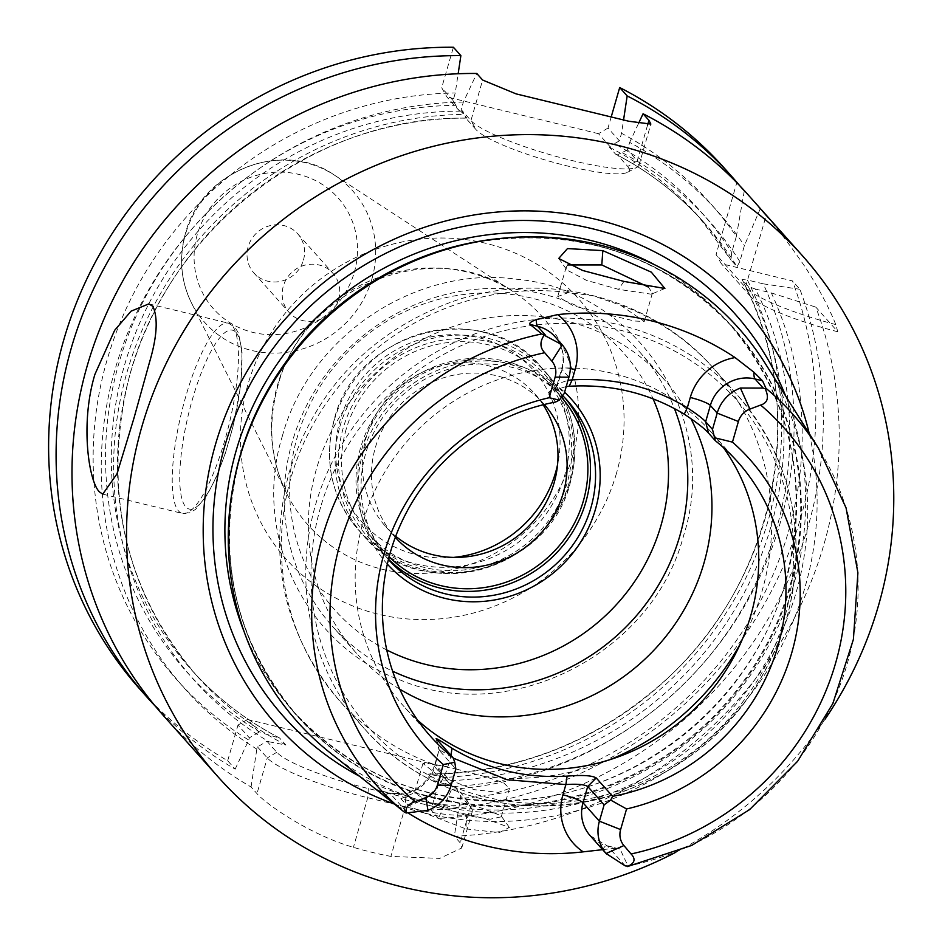 <?xml version="1.0" encoding="UTF-8"?>
<svg xmlns="http://www.w3.org/2000/svg" width="945" height="945" viewBox="0 0 945 945"><rect width="100%" height="100%" fill="white"/><g stroke="black" fill="none" stroke-linecap="round" stroke-linejoin="round"><path stroke-width="0.71" stroke-dasharray="4.72 3.54" d="M765.733 364.25A295.655 282.047 -41.7 0 1 796.151 592.35A295.655 282.047 -41.7 0 1 330.053 752.763M555.695 402.015L548.856 394.348L557.385 385.832L564.224 393.486M570.331 368.562A17.612 2.906 16.1 0 0 561.743 368.644A17.612 2.906 16.1 0 0 562.086 369.519L557.385 385.832L557.727 383.812L568.028 380.292M627.267 866.577L628.023 866.081A278.846 266.017 138.3 0 0 847.287 663.591A278.846 266.017 -41.7 0 0 818.583 448.462M450.954 755.35L450.765 756.661C441.811 750.98 438.043 748.936 439.449 750.554L455.844 768.947M737.88 462.117L710.675 431.605A205.951 196.477 -41.7 0 0 514.694 374.586A205.951 196.477 -41.7 0 0 363.187 521.723A205.951 196.477 138.3 0 0 403.255 705.75A205.951 196.477 138.3 0 0 417.69 720.255M625.271 865.903L607.564 846.047A17.612 4.406 -76.4 0 0 606.903 845.621L590.164 835.675A36.796 35.107 138.3 0 0 607.564 846.047L620.062 849.082L628.023 866.081M602.792 849.649C613.258 848.256 619.022 848.067 620.062 849.082L606.903 845.621A17.612 4.406 -76.4 0 0 602.792 849.649L602.638 849.661M408.547 813.291A284.032 270.967 -41.7 0 1 399.392 807.302L391.206 801.49M465.897 828.907L499.314 832.604L509.367 827.442L485.624 818.795L400.834 798.761L404.413 802.47L418.588 810.775L465.897 828.907L466.606 815.712L490.443 819.161L501.252 816.823L500.968 815.677L481.324 807.999L414.442 792.914L430.625 802.896L466.606 815.712M399.392 807.302A54.42 51.916 138.3 0 0 447.8 766.938A17.612 2.906 16.1 0 0 434.393 765.993L439.035 749.905L434.735 766.867L451.143 785.26M453.198 758.126L450.765 756.661L447.8 766.938M394.301 804.006A313.267 298.856 138.3 0 0 804.916 587.613A313.267 298.856 138.3 0 0 809.227 433.542M675.805 852.272A391.49 373.488 138.3 0 0 825.15 719.086M835.805 324.608A88.086 14.541 -163.9 0 1 745.428 287.374L766.1 215.743C773.636 223.481 786.311 240.054 804.136 265.462C817.85 286.512 828.411 306.227 835.805 324.608L837.766 331.742L815.807 307.113A391.49 373.488 -41.7 0 1 823.981 544.273A391.49 373.488 -41.7 0 1 454.309 836.23L460.227 842.857L461.751 847.984L439.708 858.403L390.899 856.406A391.49 373.488 -41.7 0 1 353.418 847.322C309.606 834.778 265.58 803.722 256.981 793.611L251.063 786.972A391.49 373.488 -41.7 0 1 163.414 715.578M766.1 215.743L760.134 209.058L744.436 245.546L739.829 261.529L737.029 266.738L730.875 259.84L731.725 252.445L736.332 236.463A357.671 341.216 -41.7 0 0 621.55 133.292L623.57 119.885M747.802 194.457A391.49 373.488 -41.7 0 1 760.134 209.058M739.699 185.681A391.49 373.488 -41.7 0 1 744.235 191.221L736.757 182.834L716.086 254.465L721.307 263.667L792.43 280.901A391.49 373.488 -41.7 0 1 430.932 810.007L441.232 774.321L436.011 765.119L247.495 719.44L258.871 732.198L260.974 732.706A345.008 329.132 -41.7 0 1 120.984 356.206A345.008 329.132 -41.7 0 1 455.809 105.32L458.916 110.4L446.926 96.957L441.705 87.755L453.399 47.25M724.425 168.245A391.49 373.488 -41.7 0 1 736.757 182.834M451.97 789.288A357.671 341.216 138.3 0 0 763.229 283.831L747.353 279.98A345.008 329.132 -41.7 0 1 445.272 777.369L447.387 777.877L452.608 787.079L438.409 818.394A391.49 373.488 138.3 0 0 799.907 289.288L792.43 280.901M438.409 818.394L430.932 810.007M155.618 706.529A391.49 373.488 138.3 0 0 235.163 769.147L227.686 760.76A391.49 373.488 -41.7 0 1 140.049 689.366M455.809 105.32L453.08 100.513L455.254 92.988L458.148 73.757M235.163 769.147L248.724 740.041A357.671 341.216 138.3 0 1 109.998 350.371A357.671 341.216 138.3 0 1 455.254 92.988M763.229 283.831L799.907 289.288M744.235 191.221L736.332 236.463M611.285 116.684L608.001 128.059L619.377 140.805L621.55 133.292M619.377 140.805L614.415 143.758A345.008 329.132 -41.7 0 1 731.725 252.445M258.871 732.198L249.362 737.832L248.724 740.041M627.492 149.901L617.368 154.85L627.74 166.474L637.249 160.839L627.492 149.901L629.653 142.376A357.671 341.216 -41.7 0 1 744.436 245.546M638.454 123.594L629.653 142.376M647.561 125.118L637.249 160.839A88.369 14.588 -163.9 0 1 638.997 165.198A88.369 14.588 -163.9 0 1 637.119 167.194A88.369 14.588 -163.9 0 1 553.805 155.771A88.369 14.588 -163.9 0 1 470.941 120.547L461.184 109.608L463.357 102.084L476.776 73.462M461.184 109.608L463.912 114.416A345.008 329.132 138.3 0 0 129.087 365.302A345.008 329.132 138.3 0 0 269.077 741.801L266.974 741.282L257.465 746.916L256.827 749.125A357.671 341.216 -41.7 0 1 118.101 359.454A357.671 341.216 -41.7 0 1 463.357 102.084M445.272 777.369L428.428 774.144L434.57 781.043L455.49 786.961L460.711 796.174L454.309 836.23M453.387 786.453A345.008 329.132 138.3 0 0 755.457 289.075L771.333 292.915A357.671 341.216 -41.7 0 1 460.073 798.383M608.001 128.059L598.492 133.694L610.482 147.125L614.415 143.758M269.077 741.801L285.933 745.026L279.566 737.986C245.676 720.326 216.074 697.339 190.748 669.013A340.106 324.466 138.3 0 0 279.791 738.128L260.974 732.706M458.916 110.4L460.747 111.167L466.901 118.066L465.802 118.125L463.912 114.416M285.933 745.026A340.106 324.466 138.3 0 1 196.903 675.911A340.106 324.466 138.3 0 1 151.696 317.284A340.106 324.466 138.3 0 1 466.901 118.066L465.802 118.125L476.162 129.749L470.941 120.547L482.635 80.041M617.368 154.85L615.538 154.082L609.383 147.184L610.482 147.125M609.383 147.184A340.106 324.466 -41.7 0 1 698.426 216.299L704.58 223.197C679.254 194.871 649.64 171.884 615.75 154.224L615.538 154.082A340.106 324.466 -41.7 0 1 704.58 223.197A340.106 324.466 -41.7 0 1 737.029 266.738M755.457 289.075L748.227 286.453L742.026 279.484C811.802 407.803 776.176 584.872 660.26 684.771C593.035 743.172 515.852 772.915 428.699 774.014L428.428 774.144A340.106 324.466 138.3 0 0 742.073 279.566L747.353 279.98M447.387 777.877L436.011 765.119M266.974 741.282L276.79 752.291A80.254 13.242 16.1 0 0 368.314 788.543L405.807 797.627A80.254 13.242 16.1 0 0 466.428 799.482A80.254 13.242 16.1 0 0 465.306 797.97L455.49 786.961M257.465 746.916L267.281 757.925A88.086 14.541 16.1 0 0 367.735 797.722L405.216 806.806A88.086 14.541 16.1 0 0 472.276 811.519A88.086 14.541 16.1 0 0 471.756 808.837A88.086 14.541 16.1 0 0 470.527 807.172L460.711 796.174M247.495 719.44L237.986 725.075L249.362 737.832M251.063 786.972L256.827 749.125M227.686 760.76L237.986 725.075M771.333 292.915L815.807 307.113M453.08 100.513L441.705 87.755M598.492 133.694L446.926 96.957M627.74 166.474A80.538 13.289 -163.9 0 1 627.622 172.273A80.538 13.289 -163.9 0 1 551.691 161.855A80.538 13.289 -163.9 0 1 476.162 129.749M730.828 259.769L730.875 259.84A340.106 324.466 -41.7 0 0 698.426 216.299L730.828 259.769M837.766 331.742A80.254 13.242 -163.9 0 1 750.649 296.576L745.428 287.374L716.086 254.465M750.649 296.576L721.307 263.667M452.608 787.079L441.232 774.321M303.439 260.088A29.366 28.007 138.3 0 0 297.722 233.84A29.366 28.007 138.3 0 0 269.774 225.713A29.366 28.007 138.3 0 0 248.181 246.692A29.366 28.007 138.3 0 0 253.886 272.928A29.366 28.007 138.3 0 0 281.834 281.055A29.366 28.007 138.3 0 0 303.439 260.088M338.582 299.506A29.366 28.007 138.3 0 0 332.876 273.27A29.366 28.007 138.3 0 0 304.928 265.132A29.366 28.007 138.3 0 0 283.335 286.111A29.366 28.007 138.3 0 0 289.04 312.346A29.366 28.007 138.3 0 0 316.988 320.473A29.366 28.007 138.3 0 0 338.582 299.506M648.329 287.032L652.428 293.068L651.27 294.19L618.538 289.359L586.467 280.358L566.965 270.057L566.22 267.045L567.921 264.943M611.013 315.429L634.556 321.028L644.242 321.465L620.499 305.152L592.917 295.726L568.524 292.56L557.727 296.494L573.58 305.896L611.013 315.429M456.293 769.053L484.454 776.459L503.342 782.566L509.449 788.437L498.499 792.382L474.13 789.642L438.055 775.325L422.947 763.466L432.491 763.867L456.293 769.053M399.735 689.141A205.951 196.477 138.3 0 1 356.442 653.255A205.951 196.477 138.3 0 1 316.374 469.228A205.951 196.477 -41.7 0 1 467.881 322.091A205.951 196.477 -41.7 0 1 663.862 379.11A205.951 196.477 -41.7 0 1 690.819 418.446M663.862 379.11L639.694 352.012A205.951 196.477 -41.7 0 0 443.725 294.994A205.951 196.477 -41.7 0 0 292.206 442.13A205.951 196.477 138.3 0 0 332.286 626.157A205.951 196.477 138.3 0 0 392.612 671.174M639.694 352.012A205.951 196.477 -41.7 0 1 674.423 408.547M387.332 564.106A123.571 117.877 -41.7 0 1 362.833 453.187A123.571 117.877 -41.7 0 1 564.59 392.199M388.442 559.464A119.649 114.144 -41.7 0 1 365.739 453.21A119.649 114.144 -41.7 0 1 562.641 395.624M388.501 559.227A119.649 114.144 -41.7 0 1 383.942 554.432A119.649 114.144 -41.7 0 1 360.659 447.517A119.649 114.144 138.3 0 1 448.686 362.029A119.649 114.144 138.3 0 1 562.547 395.164A119.649 114.144 138.3 0 1 565.039 398.046M544.296 404.484A99.827 95.244 138.3 0 0 543.8 403.917A99.827 95.244 138.3 0 0 448.804 376.275A99.827 95.244 138.3 0 0 375.354 447.599A99.827 95.244 138.3 0 0 394.786 536.795A99.827 95.244 138.3 0 0 395.293 537.362M543.127 404.779A99.827 95.244 138.3 0 0 534.669 393.675A99.827 95.244 138.3 0 0 439.673 366.034A99.827 95.244 138.3 0 0 366.223 437.358A99.827 95.244 138.3 0 0 385.654 526.566A99.827 95.244 138.3 0 0 395.719 536.24M710.675 431.605A205.951 196.477 -41.7 0 1 723.445 447.611M566.232 386.493L549.388 391.738L548.856 394.348M346.13 429.396A117.452 112.042 138.3 0 0 368.987 534.35A117.452 112.042 138.3 0 0 480.745 566.87A117.452 112.042 138.3 0 0 567.154 482.954A117.452 112.042 138.3 0 0 544.296 378.012A117.452 112.042 138.3 0 0 432.538 345.492A117.452 112.042 138.3 0 0 346.13 429.396M389.151 556.711A117.452 112.042 -41.7 0 1 385.147 552.471A117.452 112.042 -41.7 0 1 362.289 447.517A117.452 112.042 -41.7 0 1 448.698 363.612A117.452 112.042 -41.7 0 1 560.468 396.132A117.452 112.042 -41.7 0 1 561.436 397.243M557.101 384.733L561.743 368.644C564.862 356.253 562.594 345.587 554.928 336.633A36.796 35.107 138.3 0 1 562.086 369.519L568.925 377.185M377.551 790.315L390.049 793.339L407.756 813.196M390.049 793.339A36.796 35.107 138.3 0 0 434.735 766.867A17.612 2.906 16.1 0 1 434.393 765.993C425.9 786.972 410.898 795.95 389.375 792.914A17.612 4.406 103.6 0 1 390.049 793.339M436.625 739.285L439.449 750.554M385.383 796.729A17.612 4.406 103.6 0 1 389.375 792.914L377.043 789.925M235.34 474.839A291.733 278.314 138.3 0 0 297.108 715.613C233.911 640.438 215.035 553.675 240.491 455.313L243.302 446.158A292.005 278.574 138.3 0 0 240.491 455.325A292.005 278.574 138.3 0 0 435.385 798.596A292.005 278.574 138.3 0 0 790.008 588.475A292.005 278.574 138.3 0 0 471.035 243.078C575.139 225.323 662.327 253.39 732.576 327.277A291.733 278.314 138.3 0 0 500.425 238.447M244.353 632.252A291.733 278.314 138.3 0 0 293.021 711.03L297.108 715.613A291.733 278.314 138.3 0 0 574.725 796.387A291.733 278.314 138.3 0 0 789.347 587.955A291.733 278.314 138.3 0 0 732.576 327.277L728.489 322.694A291.733 278.314 138.3 0 0 655.783 265.356M293.021 711.03A291.733 278.314 138.3 0 0 570.638 791.804A291.733 278.314 138.3 0 0 785.26 583.372A291.733 278.314 138.3 0 0 728.489 322.694C791.686 397.869 810.562 484.631 785.106 582.982C754.157 695.839 648.424 786.122 532.342 798.832C436.578 808.235 356.797 778.963 293.021 711.03M359.242 776.117A302.435 288.52 138.3 0 0 793.883 584.187A302.435 288.52 138.3 0 0 785.602 395.908M148.837 303.888L228.383 323.166L234.88 327.206L238.4 332.947L242.074 351.138L240.845 384.048L233.533 424.612L225.158 453.966L216.181 477.367L207.073 495.109L195.686 509.284L190.146 512.71L182.29 513.407A97.878 24.499 103.6 0 0 227.083 432.172A97.878 24.499 103.6 0 0 232.104 325.541A97.878 24.499 -76.4 0 0 228.383 323.166A97.878 24.499 -76.4 0 0 183.59 404.401A97.878 24.499 -76.4 0 0 178.57 511.032A97.878 24.499 103.6 0 0 182.29 513.407L102.745 494.14M622.519 152.842A345.008 329.132 -41.7 0 1 739.829 261.529M434.57 781.043A340.106 324.466 138.3 0 0 748.227 286.453M276.79 752.291L267.281 757.925L256.981 793.611M460.747 111.167A340.106 324.466 138.3 0 0 145.542 310.385A340.106 324.466 138.3 0 0 190.748 669.013L196.903 675.911C127.15 593.625 103.655 498.039 126.406 389.139C159.173 235.99 310.87 115.172 466.617 118.196M616.435 473.433A195.757 186.756 -41.7 0 1 378.685 614.309A195.757 186.756 -41.7 0 1 248.027 384.166A195.757 186.756 -41.7 0 1 485.777 243.302A195.757 186.756 -41.7 0 1 616.435 473.433M465.306 797.97L470.527 807.172L460.227 842.857M405.807 797.627L405.216 806.806L390.899 856.406M368.314 788.543L367.735 797.722L353.418 847.322M572.516 456.47A156.728 149.523 -41.7 0 1 437.984 572.174A156.728 149.523 -41.7 0 1 286.867 493.774A156.728 149.523 -41.7 0 1 277.558 384.993A156.728 149.523 -41.7 0 1 513.359 291.792A156.728 149.523 -41.7 0 1 572.516 456.47M371.846 279.188A99.012 94.453 138.3 0 0 334.483 175.168A99.012 94.453 138.3 0 0 185.527 234.041A99.012 94.453 138.3 0 0 191.398 302.754A99.012 94.453 138.3 0 0 286.867 352.284A99.012 94.453 138.3 0 0 371.846 279.188M354.281 272.408A83.396 79.557 138.3 0 0 298.62 174.364A83.396 79.557 138.3 0 0 197.328 234.372A83.396 79.557 138.3 0 0 253 332.416A83.396 79.557 138.3 0 0 354.281 272.408M236.026 332.451A91.996 23.023 103.6 0 1 229.222 440.216A91.996 23.023 103.6 0 1 185.704 506.803A91.996 23.023 -76.4 0 1 192.508 399.038A91.996 23.023 -76.4 0 1 236.026 332.451M441.693 808.896L447.41 799.836M623.924 281.409L618.538 289.359M620.499 305.152A250.212 238.707 -41.7 0 1 713.239 367.971A250.212 238.707 -41.7 0 1 761.93 591.558A250.212 238.707 138.3 0 1 740.691 643.084M432.491 763.867A250.212 238.707 138.3 0 1 339.751 701.036C283.795 634.154 266.915 558.022 289.111 472.63C315.417 389.99 369.2 333.231 450.47 302.341C541.709 269.053 650.255 295.549 713.239 367.971L737.714 395.412A250.212 238.707 -41.7 0 1 786.405 618.999A250.212 238.707 138.3 0 1 602.319 797.757A250.212 238.707 138.3 0 1 364.215 728.477C424.659 797.934 529.023 824.276 619.329 793.032C703.6 762.237 759.343 704.356 786.559 619.377C808.447 534.917 792.17 460.262 737.714 395.412A250.212 238.707 -41.7 0 0 499.61 326.131A250.212 238.707 -41.7 0 0 315.524 504.902A250.212 238.707 138.3 0 0 364.215 728.477L339.751 701.036A250.212 238.707 138.3 0 1 291.06 477.461A250.212 238.707 -41.7 0 1 568.524 292.56M484.454 776.459A250.212 238.707 138.3 0 0 609.927 759.697M386.753 649.971A193.3 184.405 138.3 0 1 297.214 437.287A193.3 184.405 -41.7 0 1 467.385 294.072A193.3 184.405 -41.7 0 1 653.066 398.825M569.079 482.966A120.05 114.522 -41.7 0 1 423.289 569.351A120.05 114.522 -41.7 0 1 343.165 428.227A120.05 114.522 -41.7 0 1 488.955 341.842A120.05 114.522 -41.7 0 1 569.079 482.966M339.905 426.467A122.342 116.719 -41.7 0 1 429.916 339.054A122.342 116.719 -41.7 0 1 546.328 372.932A122.342 116.719 -41.7 0 1 570.142 482.245A122.342 116.719 -41.7 0 1 480.131 569.658A122.342 116.719 -41.7 0 1 363.707 535.78A122.342 116.719 -41.7 0 1 339.905 426.467M334.306 420.182A122.342 116.719 -41.7 0 1 424.305 332.77A122.342 116.719 -41.7 0 1 540.729 366.648A122.342 116.719 -41.7 0 1 564.531 475.973A122.342 116.719 -41.7 0 1 474.532 563.374A122.342 116.719 -41.7 0 1 358.108 529.495A122.342 116.719 -41.7 0 1 334.306 420.182M453.576 557.396A114.51 109.242 -41.7 0 1 340.106 420.218A114.51 109.242 -41.7 0 1 475.335 336.952A114.51 109.242 -41.7 0 1 557.55 464.668M320.568 507.311A246.302 234.974 138.3 0 0 484.95 796.859A246.302 234.974 138.3 0 0 784.066 619.625A246.302 234.974 -41.7 0 0 619.684 330.077A246.302 234.974 -41.7 0 0 320.568 507.311M430.459 736.249L403.255 705.75M436.117 738.588L439.035 749.976M466.428 799.482L471.756 808.837M472.276 811.519L461.751 847.984M286.867 493.774C270.447 460.038 267.447 424.21 277.83 386.269C302.317 286.748 434.617 234.974 513.359 291.792L334.483 175.168C283.027 138.738 200.907 171.151 185.409 233.533C178.747 257.642 180.743 280.712 191.398 302.754L286.867 493.774M297.722 233.84L332.876 273.27M253.886 272.928L289.04 312.346M627.622 172.273L637.119 167.194M638.997 165.198L650.869 124.067M400.834 798.761L414.701 792.654M509.367 827.43L500.968 815.677M652.428 293.068L644.242 321.465M509.449 788.437L501.252 816.823M664.89 288.485L651.27 294.202M558.719 258.457L566.965 270.057M566.22 267.045L557.727 296.494M422.947 763.466L414.442 792.914M356.442 653.255L332.286 626.157M282.319 436.247C308.826 336.822 415.28 265.214 516.135 279.188C636.422 289.489 721.153 419.178 683.696 535.248C653.42 653.125 510.879 726.386 400.715 680.211C305.613 646.096 251.642 534.504 282.319 436.247M389.021 560.125L383.942 554.432M567.626 400.857L562.547 395.164M534.669 393.675L543.8 403.917M385.654 526.566L394.786 536.795M546.328 372.932C573.024 404.72 581.01 441.291 570.296 482.635C548.939 572.304 420.064 605.639 363.707 535.78L358.108 529.495C331.423 497.708 323.426 461.148 334.152 419.793C355.497 330.136 484.372 296.801 540.729 366.648L546.328 372.932M549.388 391.738L557.727 383.812M368.987 534.35L385.147 552.471M544.296 378.012L560.468 396.132"/><path stroke-width="1.42" d="M391.206 801.49L330.053 752.763A295.655 282.047 -41.7 0 1 239.77 457.534A295.655 282.047 -41.7 0 1 242.617 448.261A295.655 282.047 -41.7 0 1 473.197 242.641A295.655 282.047 -41.7 0 1 765.733 364.25L818.583 448.462A278.846 266.017 -41.7 0 0 765.946 388.265L762.497 380.764L755.055 378.957L763.194 388.088L765.19 388.761C769.218 397.491 767.706 402.913 760.63 405.051L749.893 409.114L740.407 388.041A36.796 35.107 138.3 0 0 717.196 413.107L712.495 429.42L715.306 440.689A205.951 196.477 -41.7 0 1 737.88 462.117A205.951 196.477 -41.7 0 1 777.948 646.132A205.951 196.477 138.3 0 1 612.643 796.351L610.647 800.061L626.57 808.967L620.617 829.58A18.203 17.364 138.3 0 0 623.913 845.562L631.059 853.961C636.02 859.159 634.756 863.364 627.267 866.577L628.023 866.081L625.271 865.903L606.064 853.489L623.913 845.562M561.767 344.299L554.928 336.633A36.796 35.107 138.3 0 0 537.528 326.249L530.086 324.454L541.792 333.951L562.275 344.878L551.845 361.12L544.698 352.721C539.902 347.713 539.713 341.866 544.107 335.191M530.086 324.454C528.857 323.237 530.96 321.607 536.406 319.528L557.715 314.602A281.622 268.675 -41.7 0 1 735.092 357.588L753.933 372.236L762.497 380.764M602.827 250.626L651.306 272.148L664.89 288.485L623.924 281.409L582.616 270.471L558.719 258.457L567.472 248.582L602.827 250.626L601.8 264.943L648.329 287.032M765.946 388.265L765.19 388.761M763.194 388.088L740.407 388.041M541.792 333.951A278.846 266.017 -41.7 0 0 322.54 536.441A278.846 266.017 138.3 0 0 403.881 811.767L406.185 813.007C405.24 807.739 408.216 803.959 415.127 801.643L425.876 797.58A18.203 17.364 -41.7 0 0 437.358 785.177L443.299 764.564A216.677 206.719 -41.7 0 1 383.989 553.935A216.677 206.719 -41.7 0 1 549.187 397.715L555.14 377.102A18.203 17.364 138.3 0 0 551.845 361.12M715.188 437.889L732.458 442.13A216.677 206.719 -41.7 0 1 791.768 652.747A216.677 206.719 -41.7 0 1 626.57 808.967M732.458 442.13L738.399 421.505A18.203 17.364 -41.7 0 1 749.893 409.114M406.185 813.007L427.931 810.326A36.796 35.107 138.3 0 0 451.143 785.26L455.844 768.947L454.769 762.284L443.299 764.564M549.187 397.715L559.298 400.113L555.695 402.015A205.951 196.477 -41.7 0 0 390.391 552.223A205.951 196.477 138.3 0 0 430.459 736.249A205.951 196.477 138.3 0 0 453.033 757.677L436.117 738.588M454.769 762.284L453.033 757.677M562.275 344.878A36.796 35.107 138.3 0 1 568.925 377.185L564.224 393.486L559.298 400.113M568.028 380.292L572.186 379.866C613.943 377.433 652.322 386.729 687.31 407.756C696.678 413.922 702.797 418.588 705.655 421.753L712.495 429.42M612.643 796.351L596.236 777.959L587.719 786.476L604.115 804.868L610.647 800.061M436.625 739.285C434.712 737.324 439.827 740.313 452.005 748.239C486.994 769.265 525.361 778.562 567.118 776.128C582.463 774.888 592.172 775.502 596.236 777.959M417.69 720.255A205.951 196.477 138.3 0 0 750.743 615.632A205.951 196.477 -41.7 0 0 723.445 447.611M567.118 776.128L565.878 784.563C577.159 783.783 584.435 784.433 587.719 786.476L583.006 802.789L599.413 821.181L604.115 804.868M620.617 829.58L599.413 821.181A36.796 35.107 138.3 0 0 606.064 853.489M602.792 849.649L583.207 851.847A284.032 270.967 -41.7 0 1 408.547 813.291M385.383 796.729A17.612 4.406 103.6 0 0 385.265 796.93L377.043 789.925M403.881 811.767L377.551 790.315M452.005 748.239L450.954 755.35M583.207 851.847A54.42 51.916 138.3 0 1 562.913 794.828L565.878 784.563L507.17 779.755L453.198 758.126M809.227 433.542A313.267 298.856 138.3 0 0 518.675 210.912A313.267 298.856 138.3 0 0 215.389 444.764A313.267 298.856 138.3 0 0 394.301 804.006M675.805 852.272A391.49 373.488 138.3 0 1 217.964 776.743A391.49 373.488 138.3 0 1 141.785 426.927A391.49 373.488 -41.7 0 1 429.798 147.219A391.49 373.488 -41.7 0 1 802.34 255.622A391.49 373.488 -41.7 0 1 878.531 605.438A391.49 373.488 138.3 0 1 825.15 719.086M152.901 306.357C158.205 318.205 157.059 336.881 149.487 362.36L133.966 418.162L116.967 473.87L102.745 494.14L99.367 491.849C88.57 481.029 80.136 422.923 94.913 374.362L114.652 330.313L131.048 311.177L148.837 303.9L152.901 306.357M647.561 125.118L648.931 120.334L643.072 113.766A391.49 373.488 -41.7 0 1 747.802 194.457L802.34 255.622M648.931 120.334L650.869 124.067L628.815 121.243L516.076 93.874L482.635 80.041L476.776 73.462A391.49 373.488 -41.7 0 0 87.235 365.762A391.49 373.488 -41.7 0 0 163.414 715.578L217.964 776.743M731.902 176.632A391.49 373.488 -41.7 0 0 627.173 95.929L619.696 87.542A391.49 373.488 -41.7 0 1 724.425 168.245L731.902 176.632A391.49 373.488 -41.7 0 1 739.699 185.681M458.148 73.757L460.877 55.637L453.399 47.25A391.49 373.488 -41.7 0 0 88.582 275.385A391.49 373.488 -41.7 0 0 140.049 689.366L147.526 697.753A391.49 373.488 138.3 0 0 155.618 706.529M460.877 55.637A391.49 373.488 138.3 0 0 96.059 283.772A391.49 373.488 138.3 0 0 147.526 697.753M627.173 95.929L623.57 119.885M643.072 113.766L638.454 123.594M619.696 87.542L611.285 116.684M567.921 264.943L601.8 264.943M690.819 418.446A205.951 196.477 -41.7 0 1 703.942 563.137A205.951 196.477 138.3 0 1 399.735 689.141M392.612 671.174A205.951 196.477 138.3 0 0 679.774 536.039A205.951 196.477 -41.7 0 0 674.423 408.547M564.59 392.199A123.571 117.877 -41.7 0 1 595.374 509.532A123.571 117.877 -41.7 0 1 504.807 597.724A123.571 117.877 -41.7 0 1 387.332 564.106M562.641 395.624A119.649 114.144 -41.7 0 1 567.626 400.857A119.649 114.144 -41.7 0 1 590.909 507.772A119.649 114.144 -41.7 0 1 502.882 593.247A119.649 114.144 -41.7 0 1 389.021 560.125A119.649 114.144 -41.7 0 1 388.442 559.464M565.039 398.046A119.649 114.144 138.3 0 1 585.829 502.078A119.649 114.144 -41.7 0 1 501.11 586.644A119.649 114.144 -41.7 0 1 388.501 559.227M395.293 537.362A99.827 95.244 138.3 0 0 490.16 564.342A99.827 95.244 138.3 0 0 563.22 493.125A99.827 95.244 138.3 0 0 544.296 404.484M395.719 536.24A99.827 95.244 138.3 0 0 554.101 482.883A99.827 95.244 138.3 0 0 543.127 404.779M715.306 440.689L708.466 433.023C704.994 428.924 696.926 422.639 684.263 414.17C649.274 393.132 610.907 383.835 569.15 386.269L566.232 386.493M569.15 386.269L572.186 379.866L575.151 369.589A17.612 2.906 16.1 0 0 570.331 368.562M684.263 414.17L687.31 407.756L690.275 397.479A17.612 2.906 -163.9 0 1 710.356 405.44L705.655 421.753L708.466 433.023M561.436 397.243A117.452 112.042 -41.7 0 1 583.313 501.074A117.452 112.042 -41.7 0 1 499.834 584.187A117.452 112.042 -41.7 0 1 389.151 556.711M544.698 352.721A263.206 251.098 138.3 0 0 340.224 543.34A263.206 251.098 138.3 0 0 415.127 801.643M631.059 853.961A263.206 251.098 138.3 0 0 835.534 663.355A263.206 251.098 138.3 0 0 760.63 405.051M437.358 785.177L451.143 785.26M568.925 377.185L555.14 377.102M545.667 335.38L537.528 326.249A17.612 4.406 103.6 0 1 536.406 319.528M575.151 369.589A54.42 51.916 138.3 0 0 557.715 314.602M425.876 797.58L427.931 810.326M562.913 794.828A17.612 2.906 -163.9 0 1 583.006 802.789A36.796 35.107 138.3 0 0 590.164 835.675L606.572 854.067M473.197 242.641L471.035 243.078A292.005 278.574 138.3 0 0 243.302 446.158L242.617 448.261M500.425 238.447A291.733 278.314 138.3 0 0 240.337 454.923A291.733 278.314 138.3 0 0 235.34 474.839M655.783 265.356A291.733 278.314 138.3 0 0 236.25 450.34A291.733 278.314 138.3 0 0 244.353 632.252M785.602 395.908A302.435 288.52 138.3 0 0 496.397 221.662A302.435 288.52 138.3 0 0 224.733 446.276A302.435 288.52 138.3 0 0 359.242 776.117M609.927 759.697A250.212 238.707 138.3 0 0 740.691 643.084M653.066 398.825A193.3 184.405 -41.7 0 1 660.992 525.432A193.3 184.405 138.3 0 1 386.753 649.971M557.55 464.668A114.51 109.242 -41.7 0 1 555.601 472.429A114.51 109.242 -41.7 0 1 453.576 557.396M735.092 357.588A54.42 51.916 138.3 0 0 690.275 397.479M753.933 372.236A17.612 4.406 -76.4 0 0 755.055 378.957A36.796 35.107 138.3 0 0 710.356 405.44L717.196 413.107L738.399 421.505M627.539 866.541L691.764 845.409L749.574 809.641L797.568 761.363L832.888 703.458L853.406 639.352L857.906 572.847L846.07 507.914L818.583 448.462"/></g></svg>
